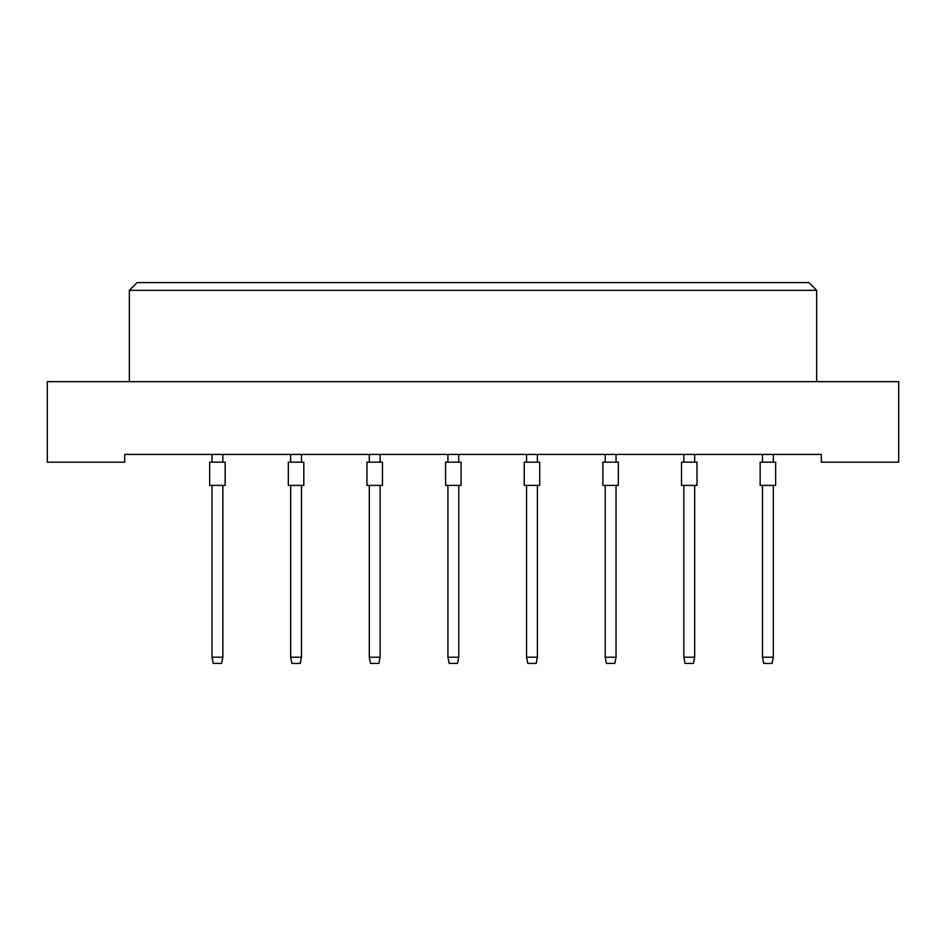<?xml version="1.0" encoding="UTF-8"?>
<svg xmlns="http://www.w3.org/2000/svg" width="946" height="946" viewBox="0 0 946 946"><rect width="100%" height="100%" fill="white"/><g stroke="black" fill="none" stroke-linecap="round" stroke-linejoin="round"><path stroke-width="1.42" d="M821.305 462.168L898.7 462.168L898.7 381.664L47.3 381.664L47.3 462.168L124.695 462.168L124.695 454.423L821.305 454.423L821.305 462.168M816.658 381.664L816.658 290.339L129.342 290.339L129.342 381.664M129.342 290.339L137.087 282.594L808.913 282.594L816.658 290.339M209.681 485.381L209.681 462.168L225.16 462.168L225.16 485.381L209.681 485.381M222.842 485.381L222.842 657.21L221.601 663.406L213.24 663.406L212.01 657.21L212.01 485.381M212.01 657.21L222.842 657.21M212.01 462.168L212.01 454.423M222.842 454.423L222.842 462.168M288.329 485.381L288.329 462.168L303.808 462.168L303.808 485.381L288.329 485.381M301.478 485.381L301.478 657.21L300.249 663.406L291.888 663.406L290.647 657.21L290.647 485.381M290.647 657.21L301.478 657.21M290.647 462.168L290.647 454.423M301.478 454.423L301.478 462.168M366.965 485.381L366.965 462.168L382.444 462.168L382.444 485.381L366.965 485.381M380.115 485.381L380.115 657.21L378.885 663.406L370.525 663.406L369.283 657.21L369.283 485.381M369.283 657.21L380.115 657.21M369.283 462.168L369.283 454.423M380.115 454.423L380.115 462.168M445.601 485.381L445.601 462.168L461.08 462.168L461.08 485.381L445.601 485.381M458.763 485.381L458.763 657.21L457.521 663.406L449.161 663.406L447.919 657.21L447.919 485.381M447.919 657.21L458.763 657.21M447.919 462.168L447.919 454.423M458.763 454.423L458.763 462.168M524.238 485.381L524.238 462.168L539.717 462.168L539.717 485.381L524.238 485.381M537.399 485.381L537.399 657.21L536.157 663.406L527.797 663.406L526.555 657.21L526.555 485.381M526.555 657.21L537.399 657.21M526.555 462.168L526.555 454.423M537.399 454.423L537.399 462.168M602.874 485.381L602.874 462.168L618.353 462.168L618.353 485.381L602.874 485.381M616.035 485.381L616.035 657.21L614.794 663.406L606.433 663.406L605.204 657.21L605.204 485.381M605.204 657.21L616.035 657.21M605.204 462.168L605.204 454.423M616.035 454.423L616.035 462.168M681.51 485.381L681.51 462.168L697.001 462.168L697.001 485.381L681.51 485.381M694.671 485.381L694.671 657.21L693.43 663.406L685.081 663.406L683.84 657.21L683.84 485.381M683.84 657.21L694.671 657.21M683.84 462.168L683.84 454.423M694.671 454.423L694.671 462.168M760.158 485.381L760.158 462.168L775.637 462.168L775.637 485.381L760.158 485.381M773.308 485.381L773.308 657.21L772.078 663.406L763.718 663.406L762.476 657.21L762.476 485.381M762.476 657.21L773.308 657.21M762.476 462.168L762.476 454.423M773.308 454.423L773.308 462.168"/></g></svg>
